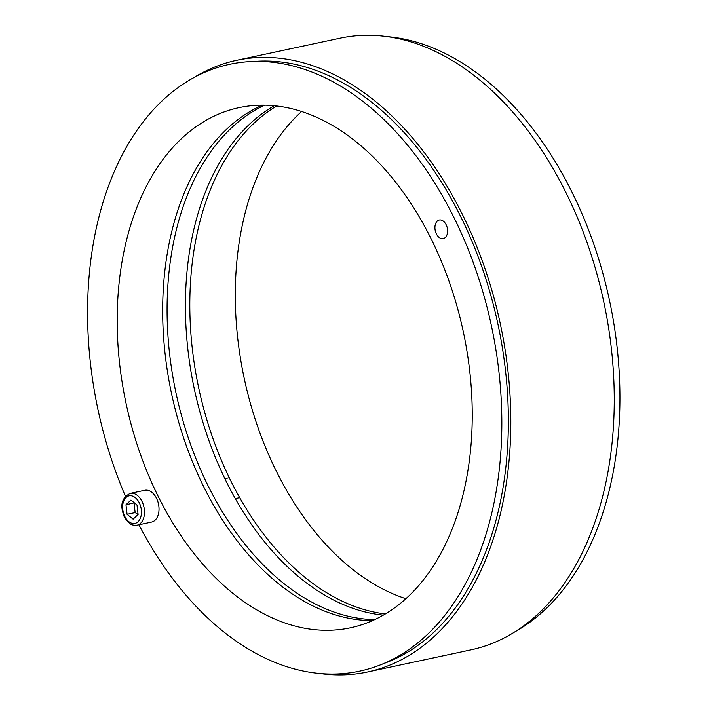 <?xml version="1.0" encoding="UTF-8"?>
<svg xmlns="http://www.w3.org/2000/svg" width="709" height="709" viewBox="0 0 709 709"><rect width="100%" height="100%" fill="white"/><g stroke="black" fill="none" stroke-linecap="round" stroke-linejoin="round"><path stroke-width="1.06" d="M301.644 111.49A265.972 172.384 -102.1 0 0 299.26 113.688A265.972 172.384 -102.1 0 0 244.747 380.786A265.972 172.384 -102.1 0 0 405.894 598.706M385.377 613.941A265.972 172.384 77.9 0 1 203.696 408.694A265.972 172.384 77.9 0 1 253.778 123.419A265.972 172.384 77.9 0 1 276.678 105.987M387.477 36.646A310.303 201.117 77.9 0 1 609.483 300.377A310.303 201.117 77.9 0 1 514.849 631.87M374.698 619.622A265.972 172.384 77.9 0 1 183.409 422.325A265.972 172.384 77.9 0 1 231.037 128.294A265.972 172.384 77.9 0 1 264.617 105.171M274.321 105.73A265.972 172.384 -102.1 0 0 249.373 124.367A265.972 172.384 -102.1 0 0 199.752 411.344A265.972 172.384 -102.1 0 0 383.33 615.137M250.694 61.559L258.2 61.187A309.097 200.328 77.9 0 1 497.948 324.243A309.097 200.328 77.9 0 1 386.848 662.383L379.838 665.113A310.303 201.117 -102.1 0 0 427.208 634.635A310.303 201.117 -102.1 0 0 480.826 285.115A310.303 201.117 -102.1 0 0 250.694 61.559A310.303 201.117 -102.1 0 0 125.458 496.291M192.688 78.327A312.766 202.712 77.9 0 1 236.602 60.318A312.766 202.712 77.9 0 1 484.593 267.444A312.766 202.712 77.9 0 1 435.592 635.175A312.766 202.712 77.9 0 1 367.501 672.008A312.766 202.712 77.9 0 1 320.06 673.55M367.501 672.008L470.936 649.869A312.766 202.712 -102.1 0 0 539.026 613.046A312.766 202.712 -102.1 0 0 588.027 245.314A312.766 202.712 -102.1 0 0 340.036 38.189L236.602 60.318M437.205 221.128A9.501 6.159 77.9 0 1 439.279 220.012A9.501 6.159 77.9 0 1 447.29 228.014A9.501 6.159 77.9 0 1 443.249 238.596A9.501 6.159 77.9 0 1 435.716 232.304A9.501 6.159 77.9 0 1 437.205 221.128M408.278 596.499A265.972 172.384 77.9 0 1 350.37 627.819A265.972 172.384 77.9 0 1 126.149 403.802A265.972 172.384 77.9 0 1 239.057 107.644A265.972 172.384 77.9 0 1 449.94 283.786A265.972 172.384 77.9 0 1 408.278 596.499M262.312 105.154A265.972 172.384 -102.1 0 0 171.631 394.071A265.972 172.384 -102.1 0 0 372.606 620.579M138.92 524.766A310.303 201.117 -102.1 0 0 379.838 665.113M130.243 493.375L144.769 490.274A16.254 10.538 77.9 0 1 157.655 501.033A16.254 10.538 77.9 0 1 155.111 520.14A16.254 10.538 77.9 0 1 151.566 522.054L137.041 525.165A16.254 10.538 -102.1 0 0 140.586 523.251A16.254 10.538 -102.1 0 0 143.129 504.143A16.254 10.538 -102.1 0 0 130.243 493.375C123.047 497.044 120.486 503.062 122.551 511.411C123.41 514.149 123.26 517.747 129.96 523.605C131.422 524.908 133.788 525.431 137.041 525.165M138.087 514.477L133.124 519.165L127.071 514.3L125.972 504.755L130.935 500.075L136.988 504.932L138.087 514.477M127.071 514.3L135.135 512.572L138.078 514.388M134.347 502.814L125.972 504.755M134.045 503.027L135.135 512.572M138.042 521.735A14.083 9.128 77.9 0 1 122.763 509.47A14.083 9.128 77.9 0 1 135.277 497.647A14.083 9.128 77.9 0 1 138.042 521.735M235.282 498.604L239.686 497.665M224.859 478.672L229.255 477.733"/></g></svg>
